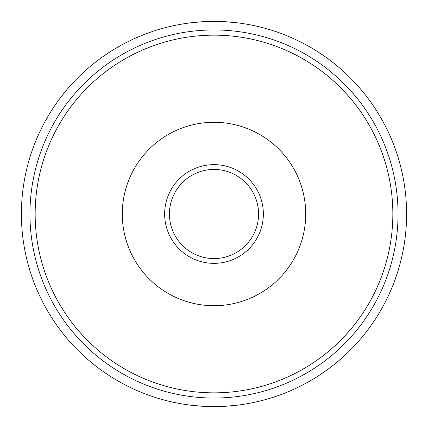 <?xml version="1.0" encoding="UTF-8"?>
<svg xmlns="http://www.w3.org/2000/svg" width="428" height="428" viewBox="0 0 428 428"><rect width="100%" height="100%" fill="white"/><g stroke="black" fill="none" stroke-linecap="round" stroke-linejoin="round"><path stroke-width="0.64" d="M214 169.429A44.571 44.571 0 0 1 258.571 214A44.571 44.571 0 0 1 214 258.571A44.571 44.571 0 0 1 169.429 214A44.571 44.571 0 0 1 214 169.429M214 35.155A178.845 178.845 0 0 1 392.845 214A178.845 178.845 0 0 1 214 392.845A178.845 178.845 0 0 1 35.155 214A178.845 178.845 0 0 1 214 35.155M214 305.715A91.715 91.715 0 0 0 305.715 214A91.715 91.715 0 0 0 214 122.285A91.715 91.715 0 0 0 122.285 214A91.715 91.715 0 0 0 214 305.715M214 263.354A49.354 49.354 0 0 0 263.354 214A49.354 49.354 0 0 0 214 164.646A49.354 49.354 0 0 0 164.646 214A49.354 49.354 0 0 0 214 263.354M237.289 22.812L225.872 21.764L237.289 22.812M202.123 21.769L190.711 22.812L202.128 21.764M202.123 406.231L190.711 405.188L202.128 406.236M237.289 405.188L225.872 406.236L237.289 405.188M214 406.6A192.6 192.6 0 0 0 406.6 214A192.6 192.6 0 0 0 214 21.4A192.6 192.6 0 0 0 21.4 214A192.6 192.6 0 0 0 214 406.6M214 398.045A184.045 184.045 0 0 0 398.045 214A184.045 184.045 0 0 0 214 29.955A184.045 184.045 0 0 0 29.955 214A184.045 184.045 0 0 0 214 398.045"/></g></svg>
